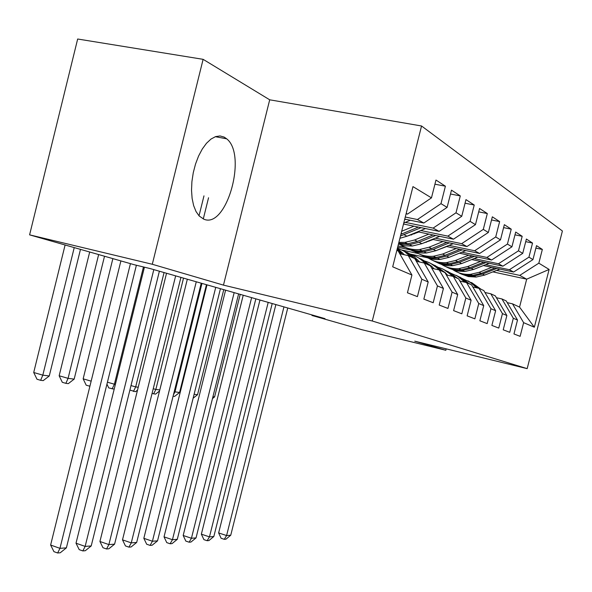 <?xml version="1.0" encoding="UTF-8"?>
<svg xmlns="http://www.w3.org/2000/svg" width="592" height="592" viewBox="0 0 592 592"><rect width="100%" height="100%" fill="white"/><g stroke="black" fill="none" stroke-linecap="round" stroke-linejoin="round"><path stroke-width="0.89" d="M203.744 219.136C226.351 229.504 247.552 155.074 226.699 138.831L224.153 137.085L220.009 135.953L215.547 136.619L210.974 139.083L206.49 143.264L202.294 148.999L198.579 156.029L195.523 164.058L193.266 172.709L191.912 181.589L191.527 190.284L192.111 198.401L193.636 205.579L196.019 211.514L199.141 215.962L203.744 219.136M203.115 59.333L152.292 264.269L223.465 285.122L269.7 99.804L203.115 59.333L77.663 39.013L29.6 234.854L134.303 264.742L150.287 268.605L325.008 318.651L311.94 315.462L361.749 329.677L445.828 350.272L446.19 348.851M269.7 99.804L421.548 125.985L562.4 230.991L527.169 368.646L372.279 321.005L421.548 125.985M492.855 271.876L526.688 279.172L549.124 269.441L538.824 263.174L542.339 249.447L536.522 245.65L532.955 259.607L528.93 257.157L532.534 243.053L526.392 239.042L522.729 253.383L518.481 250.801L522.181 236.297L515.691 232.057L511.925 246.812L507.433 244.074L511.236 229.156L504.354 224.664L500.484 239.856L495.719 236.955L499.633 221.586L492.337 216.82L488.356 232.471L483.294 229.393L487.32 213.549L479.564 208.488L475.465 224.634L470.078 221.356L474.229 205.01L465.971 199.622L461.745 216.287L456.003 212.794L460.287 195.908L451.474 190.158L447.108 207.385L440.981 203.655L445.399 186.199L435.978 180.049L431.464 197.869L407.496 214.104L406.201 213.394M549.124 269.441L534.339 327.221L523.624 322.655L512.494 303.829L507.24 302.653M431.464 197.869L412.964 186.613L392.696 266.822L411.928 275.028L407.437 292.781L417.419 296.636L421.822 279.246L428.201 281.962L423.85 299.123L433.181 302.734L437.451 285.906L443.423 288.452L439.205 305.058L447.952 308.439L452.096 292.152L457.69 294.542L453.605 310.63L461.819 313.804L465.837 298.013L471.106 300.255L467.132 315.854L474.865 318.844L478.765 303.526L483.723 305.642L479.868 320.783L487.157 323.602L490.953 308.721L495.63 310.719L491.878 325.422L498.76 328.086L502.453 313.627L506.87 315.514L503.222 329.811L509.734 332.327L513.323 318.259L517.512 320.043L513.96 333.962L520.124 336.345L523.624 322.655M405.276 217.049L417.434 219.528L423.835 223.021L404.75 219.121M440.981 203.655L417.434 219.528M447.108 207.385L423.835 223.021M396.862 250.342L398.187 250.949L411.928 275.028M405.283 222.37L433.122 228.098L439.123 231.368L403.515 224.028M456.003 212.794L433.122 228.098M461.745 216.287L439.123 231.368M421.822 279.246L408.295 255.626L399.807 253.79M408.295 255.626L414.814 258.645L428.201 281.962M420.771 230.517L447.833 236.127L453.457 239.198L417.737 231.775M470.078 221.356L447.833 236.127M475.465 224.634L453.457 239.198M437.451 285.906L424.272 263.018L416.331 261.294M424.272 263.018L430.377 265.845L443.423 288.452M413.357 233.588L414.496 233.825M435.32 238.169L461.642 243.667L466.94 246.553L432.463 239.338M410.537 234.75L411.632 234.98M483.294 229.393L461.642 243.667M488.356 232.471L466.94 246.553M452.096 292.152L439.249 269.952L431.805 268.317M439.249 269.952L444.984 272.601L457.69 294.542M428.342 241.033L429.074 241.181M449.01 245.377L474.643 250.756L479.624 253.48L446.324 246.464M425.685 242.113L426.388 242.269M495.719 236.955L474.643 250.756M500.484 239.856L479.624 253.48M465.837 298.013L453.317 276.457L446.324 274.917M453.317 276.457L458.704 278.95L471.106 300.255M442.431 248.048L442.801 248.122M461.923 252.17L486.89 257.446L491.597 260.014L459.392 253.191M507.433 244.074L486.89 257.446M511.925 246.812L491.597 260.014M478.765 303.526L466.548 282.576L459.969 281.119M466.548 282.576L471.624 284.922L483.723 305.642M474.118 258.586L498.457 263.758L502.904 266.185L471.72 259.54M398.483 243.926L399.622 244.17M518.481 250.801L498.457 263.758M522.729 253.383L502.904 266.185M490.953 308.721L479.024 288.348L472.823 286.972M479.024 288.348L483.812 290.561L495.63 310.719M397.979 245.902L405.912 247.597M485.655 264.654L509.394 269.73L513.604 272.031L483.39 265.556M397.661 247.175L411.507 250.15M528.93 257.157L509.394 269.73M532.955 259.607L513.604 272.031M502.453 313.627L490.805 293.795L484.944 292.492M490.805 293.795L495.334 295.889L506.87 315.514M402.301 250.135L418.292 253.576M496.584 270.403L519.754 275.391L526.688 279.172L519.554 307.1L512.494 303.829M409.568 253.901L428.105 257.905M538.824 263.174L519.754 275.391M513.323 318.259L501.942 298.953L496.399 297.709M501.942 298.953L506.227 300.936L517.512 320.043M152.292 264.269L29.6 234.854M527.169 368.646L414.755 341.17L445.828 350.272M223.465 285.122L372.279 321.005M312.073 314.944L311.94 315.462M406.09 213.816L407.496 214.104M534.339 327.221L519.554 307.1M542.339 249.447L535.886 248.122M532.534 243.053L525.726 241.662M522.181 236.297L514.981 234.839M511.236 229.156L503.6 227.624M499.633 221.586L491.538 219.972M487.32 213.549L478.713 211.855M474.229 205.01L465.06 203.219M460.287 195.908L450.497 194.021M445.399 186.199L434.928 184.201M481.178 289.347L471.484 282.495M476.553 287.801L470.551 282.384L462.715 278.765M479.083 288.371L468.635 281.207M467.969 280.852L478.099 288.141M283.945 306.885L226.588 535.553L230.739 535.235L287.756 307.981M230.739 535.235L225.959 539.179L224.287 539.312L221.112 538.261L218.633 532.926L275.872 304.577M218.633 532.926L226.588 535.553L224.287 539.312M491.76 267.347L479.128 272.327L470.536 274.325C463.869 274.769 457.868 273.141 452.525 269.456M499.922 269.094L484.656 275.095L476.16 277.056L468.39 276.575L461.168 273.97M494.882 268.021L481.252 273.393L472.69 275.369L464.853 274.888L457.579 272.261M458.297 272.549C463.114 275.265 468.368 276.42 474.044 276.027L482.576 274.052L496.843 268.435M212.942 396.677L214.607 396.884L240.219 294.365M212.461 398.586L214.607 396.884M469.885 284.123L459.94 277.093M464.713 282.169L457.838 276.272L450.682 273.164M467.673 283.094L462.648 278.721L456.928 275.739M456.232 275.361L466.341 282.532M268.198 302.379L209.464 536.87L213.823 536.53L272.209 303.526M213.823 536.53L208.902 540.577L207.148 540.718L203.914 539.638L201.354 534.176L259.962 300.018M201.354 534.176L209.464 536.87L207.148 540.718M457.971 278.61L447.752 271.388M460.339 281.2L459.451 280.231M452.192 276.205L451.637 275.598C447.841 271.499 443.282 268.716 437.962 267.258M455.625 277.522L450.46 273.016L444.57 269.959M443.837 269.56L454.138 276.834M251.622 297.635L191.438 538.254L196.033 537.899L255.848 298.842M196.033 537.899L190.964 542.05L189.122 542.198L185.821 541.088L183.18 535.486L243.231 295.223M183.18 535.486L191.438 538.254L189.122 542.198M480.563 261.427L467.621 266.57L458.83 268.635C451.948 269.101 445.761 267.421 440.278 263.581M489.177 263.262L473.452 269.486L464.764 271.513L456.787 271.025L449.387 268.354M483.864 262.13L469.856 267.688L461.101 269.737C455.551 270.137 450.386 269.079 445.606 266.555M446.361 266.859C451.304 269.656 456.691 270.847 462.522 270.433L471.254 268.391L485.928 262.567M194.102 394.287L197.536 394.723L223.754 289.651M193.118 398.224L197.536 394.723M459.436 253.198L452.717 255.87M468.738 255.167L455.47 260.487L446.464 262.626C439.353 263.122 432.981 261.368 427.343 257.372M477.84 257.098L461.634 263.566L452.732 265.667C447.078 266.089 441.824 265.009 436.955 262.434M472.224 255.907L457.831 261.664L448.862 263.788C443.171 264.217 437.865 263.129 432.967 260.524M433.766 260.85C438.835 263.736 444.37 264.964 450.371 264.52L459.311 262.404L474.407 256.373M201.976 283.413L174.966 391.867L179.591 392.459L206.445 284.693M179.591 392.459L174.588 396.411L173.086 396.226M174.226 391.66L174.966 391.867L173.441 394.805M447.567 275.191L445.243 272.638L434.876 265.364M438.924 269.878L438.672 269.597C434.75 265.349 430.029 262.478 424.508 261.005M442.897 271.639L437.577 266.992L431.509 263.854M430.732 263.425L441.321 270.907M234.166 292.633L172.457 539.712L177.297 539.334L238.62 293.906M177.297 539.334L172.08 543.597L170.133 543.759L166.766 542.62L164.028 536.863L225.596 290.176M164.028 536.863L172.457 539.712L170.133 543.759M434.032 268.805L431.908 266.467L421.245 258.985M425.078 263.396L424.945 263.248C420.882 258.83 415.976 255.87 410.249 254.382M429.422 265.401L423.939 260.606L417.678 257.387M416.857 256.935L422.636 260.088L427.75 264.624M432.13 268.391L431.353 267.532M215.74 287.357L152.425 541.243L157.539 540.851L220.439 288.696M157.539 540.851L152.151 545.232L150.102 545.402L146.675 544.226L143.834 538.313L206.993 284.848M143.834 538.313L152.425 541.243L150.102 545.402M446.694 246.546L437.717 249.957M456.225 248.551L442.616 254.049L433.388 256.269C426.04 256.795 419.462 254.974 413.667 250.801M465.867 250.579L449.136 257.313L440.019 259.488C434.217 259.932 428.815 258.822 423.828 256.173M459.917 249.328L445.117 255.3L435.927 257.505C430.073 257.949 424.634 256.839 419.61 254.16M420.453 254.493C425.663 257.483 431.353 258.741 437.518 258.275L446.679 256.084L462.234 249.817M203.981 195.863L199.016 215.828M183.52 278.129L155.837 389.455L159.788 389.95M208.554 197.75L203.285 218.944M159.529 391.001L155.555 394.124L152.063 393.443M153.239 388.715L155.837 389.455L153.602 393.887M433.203 239.494L422.673 243.349M442.971 241.536L429.008 247.234L419.536 249.535C411.928 250.105 405.143 248.203 399.171 243.837M453.191 243.675L435.912 250.69L426.566 252.954C419.676 253.472 413.423 251.911 407.799 248.27M446.893 242.357L431.649 248.559L422.229 250.845C416.213 251.319 410.626 250.179 405.461 247.419M406.364 247.767C411.714 250.86 417.567 252.162 423.916 251.667L433.307 249.387L449.343 242.868M164.065 272.549L135.679 386.902L138.232 387.227M137.507 390.143L135.501 391.712L129.892 390.084M131.01 385.57L135.679 386.902L133.437 391.46M419.661 262.019L413.475 256.003L406.793 252.222M410.515 256.654L404.432 251.408L397.447 248.033M417.649 261.575L410.323 254.434L403.004 250.534M402.131 250.046L408.088 253.287L413.349 257.964M196.27 281.777L131.269 542.871L136.671 542.457L201.236 283.198M136.671 542.457L131.113 546.964L128.945 547.141L125.445 545.928L122.5 539.852L187.338 279.217M122.5 539.852L131.269 542.871L128.945 547.141M418.884 232.012L406.941 236.238M428.904 234.092L414.555 239.997L404.847 242.394L398.875 242.365M439.76 236.349L421.889 243.675L412.298 246.02L405.209 245.835L398.453 244.045M433.07 234.957L417.367 241.41L407.703 243.786L398.645 243.268M398.542 243.675L409.494 244.659L419.129 242.291L435.675 235.498M143.456 266.955L114.397 384.208L115.388 384.334M114.197 389.151L108.743 387.915L106.945 384.119M107.426 382.203L114.397 384.208L112.162 388.907M404.38 254.782L397.387 248.248M402.242 254.316L397.188 249.032M397.003 249.772L398.046 250.89M398.32 251.193L400.873 254.02M175.654 275.872L108.876 544.588L114.596 544.152L180.923 277.382M114.596 544.152L108.854 548.784L106.56 548.976L102.986 547.726L99.93 541.48L166.537 273.26M99.93 541.48L108.876 544.588L106.56 548.976M413.949 226.181L401.679 231.28M425.507 228.556L406.993 236.215L399.903 238.287M418.381 227.091L400.91 234.306M400.481 236.008L421.156 227.661M89.903 386.236L86.188 385.192L83.154 378.836L112.872 258.63M83.154 378.836L91.161 381.152M90.184 385.096L89.673 386.206M153.809 269.612L85.144 546.409L91.212 545.942L159.389 271.217M91.212 545.942L85.278 550.723L82.843 550.923L79.195 549.635L76.013 543.204L144.426 267.192M76.013 543.204L85.144 546.409L82.843 550.923M410.337 220.261L403.766 223.006M404.588 219.78L405.698 219.314M98.642 254.567L68.08 378.355L74.163 379.124L104.518 256.24M74.163 379.124L68.309 383.638L65.867 383.342L62.308 382.306L59.156 375.765L89.688 252.007M59.156 375.765L68.08 378.355L65.867 383.342M130.432 263.64L59.955 548.347L66.393 547.852L136.389 265.253M66.393 547.852L60.251 552.773L57.661 552.987L53.939 551.655L50.623 545.032L120.901 260.917M50.623 545.032L59.955 548.347L57.661 552.987M74.237 247.597L42.816 375.158L49.269 375.972L80.475 249.38M49.269 375.972L43.216 380.619L40.626 380.308L36.993 379.243L33.714 372.501L65.098 244.992M33.714 372.501L42.816 375.158L40.626 380.308M478.965 288.245L481.059 289.214M475.487 286.639L477.626 287.623M481.252 273.393L479.128 272.327M484.656 275.095L482.576 274.052M467.547 282.961L469.767 283.99M463.884 281.267L466.141 282.31M455.507 277.389L457.845 278.469M451.637 275.598L454.012 276.701M469.856 267.688L467.621 266.57M473.452 269.486L471.254 268.391M457.831 261.664L455.47 260.487M461.634 263.566L459.311 262.404M442.772 271.499L445.243 272.638M438.672 269.597L441.195 270.766M429.289 265.253L431.908 266.467M424.945 263.248L427.616 264.483M445.117 255.3L442.616 254.049M449.136 257.313L446.679 256.084M431.649 248.559L429.008 247.234M435.912 250.69L433.307 249.387M414.992 258.637L417.774 259.925M410.382 256.506L413.216 257.816M417.367 241.41L414.555 239.997M421.889 243.675L419.129 242.291M399.8 251.607L402.76 252.976M396.884 250.261L397.913 250.734M402.19 233.81L401.169 233.3M406.993 236.215L404.062 234.743M215.347 136.685L226.699 138.831M470.536 274.325L472.69 275.369M474.044 276.027L476.16 277.056M458.83 268.635L461.101 269.737M462.522 270.433L464.764 271.513M446.464 262.626L448.862 263.788M450.371 264.52L452.732 265.667M433.388 256.269L435.927 257.505M437.518 258.275L440.019 259.488M419.536 249.535L422.229 250.845M423.916 251.667L426.566 252.954M404.847 242.394L407.703 243.786M409.494 244.659L412.298 246.02"/></g></svg>
